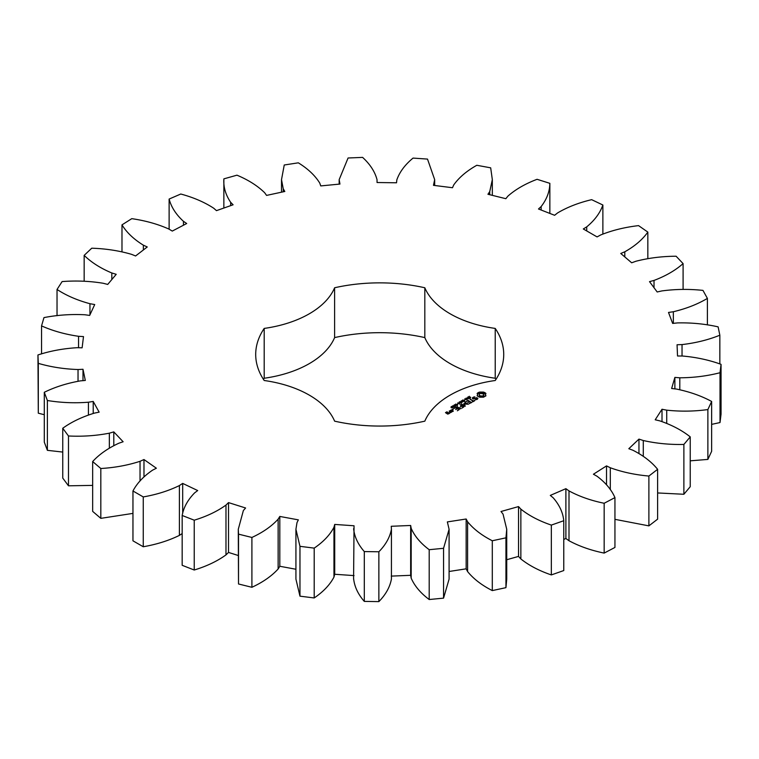 <?xml version="1.0" encoding="UTF-8"?>
<svg xmlns="http://www.w3.org/2000/svg" width="759" height="759" viewBox="0 0 759 759"><rect width="100%" height="100%" fill="white"/><g stroke="black" fill="none" stroke-linecap="round" stroke-linejoin="round"><path stroke-width="1.14" d="M143.252 496.927L143.252 546.755L132.958 540.816L132.958 490.978L143.252 496.927C156.715 494.574 168.764 490.779 179.39 485.561L182.682 483.407L197.701 490.561L194.655 492.838C187.786 499.849 183.621 507.401 182.169 515.475L194.228 520.19C206.676 516.405 217.254 511.367 225.983 505.077L228.516 502.6L245.603 507.989L243.364 510.551L238.279 529.279L238.516 534.146L251.903 537.457C262.88 532.382 271.627 526.281 278.136 519.156L279.805 516.443L298.353 519.868L296.997 522.628L295.925 529.279L299.966 546.328L314.198 548.121C323.315 541.935 329.899 534.991 333.96 527.277L334.71 524.431L354.045 525.769L353.58 579.117M353.609 528.634C354.406 536.679 357.963 544.326 364.301 551.575L378.864 551.774C385.79 544.706 389.974 537.163 391.435 529.156L391.236 526.281L410.657 525.475L411.179 528.34C414.594 536.148 420.6 543.273 429.196 549.696L443.56 548.302L449.091 529.279L447.355 521.917L466.159 519.004L467.601 521.756C473.521 529.051 481.747 535.389 492.297 540.759L505.94 537.827L506.737 529.279L503.046 514.128L501.016 511.5L518.53 506.585L520.854 509.128C529.051 515.655 539.213 520.978 551.338 525.095L563.766 520.721C562.979 512.61 559.44 504.963 553.159 497.762L550.303 495.409L565.891 488.673L569.003 490.912C579.193 496.424 590.91 500.542 604.164 503.264L614.942 497.6C611.507 489.726 605.521 482.601 596.991 476.225L593.424 474.223L606.517 465.903L610.312 467.762C622.124 472.06 634.979 474.821 648.888 476.045L657.617 469.318C651.658 461.956 643.442 455.618 632.978 450.277L628.813 448.702L638.955 439.11L643.281 440.524C656.288 443.446 669.817 444.755 683.878 444.442L690.235 436.88C681.98 430.306 671.838 424.974 659.818 420.875L655.207 419.784L662.009 409.253L666.734 410.164C680.462 411.625 694.172 411.425 707.872 409.575L711.638 401.454C701.382 395.904 689.675 391.777 676.525 389.073L671.639 388.504L674.874 377.413L679.808 377.802C693.764 377.726 707.17 376.037 720.016 372.726L721.05 364.339C709.153 360.013 696.307 357.233 682.502 356.018L677.521 355.99L677.066 344.757L682.037 344.586C695.718 342.992 708.318 339.871 719.845 335.212L718.118 326.863C705.016 323.913 691.487 322.594 677.54 322.907L672.645 323.419L668.508 312.442L673.337 311.74C686.24 308.676 697.597 304.226 707.397 298.401L702.957 290.393C689.125 288.923 675.406 289.103 661.82 290.934L657.18 291.978L649.514 281.646L654.021 280.422C665.7 276.01 675.387 270.403 683.091 263.61L676.117 256.229C662.047 256.305 648.641 257.975 635.89 261.257L631.678 262.794L620.767 253.478L624.799 251.789C634.809 246.182 642.494 239.616 647.835 232.102L638.556 225.622C624.771 227.226 612.152 230.338 600.711 234.948L597.077 236.912L583.31 228.971L586.716 226.865C594.705 220.262 600.094 212.975 602.874 205.015L591.65 199.664C578.633 202.748 567.267 207.179 557.542 212.966L554.62 215.29L538.492 208.991L541.148 206.562C546.831 199.2 549.734 191.458 549.858 183.336L537.078 179.304C525.313 183.754 515.598 189.352 507.951 196.088L505.836 198.697L487.942 194.266L489.745 191.591L492.325 179.636L490.684 167.834L476.813 165.282C466.719 170.936 459.024 177.483 453.721 184.94L452.497 187.729L433.474 185.338L434.67 179.636L427.507 159.086L413.048 158.09C404.993 164.741 399.576 172.018 396.815 179.921L396.53 182.786L377.062 182.521L377.024 179.646C374.908 171.676 370.098 164.267 362.603 157.388L348.077 157.995L339.169 179.636L339.956 184.058L320.753 185.917L319.767 183.099C315.08 175.509 307.926 168.754 298.315 162.824L284.245 164.997L281.513 179.636L283.23 188.754L284.815 191.477L266.57 195.405L264.673 192.748C257.586 185.803 248.354 179.949 236.96 175.177L223.867 178.858C223.317 186.97 225.584 194.778 230.651 202.292L233.098 204.788L216.476 210.641L213.744 208.241C204.513 202.198 193.517 197.454 180.775 194.019L169.124 199.057C171.24 207.084 176.022 214.512 183.46 221.324L186.695 223.516L172.284 231.078L168.811 229.019C157.768 224.095 145.424 220.641 131.781 218.658L121.981 224.873C126.706 232.529 133.831 239.294 143.366 245.176L147.255 246.969L135.586 255.973L131.506 254.322C119.04 250.698 105.786 248.658 91.744 248.202L84.164 255.375C91.308 262.377 100.52 268.24 111.82 272.974L116.222 274.312L107.712 284.426L103.167 283.259C89.742 281.058 76.052 280.498 62.115 281.58L57.029 289.464C66.327 295.555 77.304 300.308 89.951 303.714L94.714 304.549L89.676 315.412L84.828 314.757C70.919 314.065 57.295 315.013 43.965 317.604L41.546 325.896C52.684 330.858 65.018 334.321 78.547 336.294L83.499 336.598L82.114 347.812L77.143 347.698C63.253 348.533 50.189 350.952 37.95 354.956L38.301 363.362C50.853 367.014 64.107 369.073 78.035 369.529L82.997 369.282L85.312 380.449L80.388 380.876C67.029 383.219 54.999 387.024 44.288 392.289L47.381 400.505C60.91 402.725 74.6 403.295 88.433 402.223L93.215 401.435L99.144 412.146L94.458 413.105C82.114 416.862 71.536 421.909 62.75 428.256L68.481 435.979C82.494 436.681 96.118 435.751 109.353 433.18L113.793 431.89L123.129 441.757L118.84 443.218C107.939 448.256 99.22 454.366 92.664 461.548L100.824 468.512C114.818 467.667 127.892 465.267 140.035 461.301L143.982 459.546L156.373 468.218L152.644 470.115C143.603 476.254 137.037 483.208 132.958 490.978M143.252 546.755C156.715 544.402 168.764 540.607 179.39 535.389L179.39 485.561M179.39 535.389L182.169 533.577M182.169 515.475L182.169 565.303L194.228 570.018C206.676 566.233 217.254 561.195 225.983 554.905L228.516 552.429L238.279 555.512M238.279 529.279L238.516 583.984L251.903 587.286C262.88 582.21 271.627 576.109 278.136 568.984L279.805 566.271L295.925 569.25M295.925 529.279L295.925 579.117L299.966 596.166L314.198 597.95C323.315 591.764 329.899 584.819 333.96 577.106L334.71 574.269L354.045 575.597M353.609 578.462C354.406 586.508 357.963 594.155 364.301 601.403L378.864 601.612C385.79 594.544 389.974 587.001 391.435 578.984L391.435 529.45M391.435 529.156L391.435 578.984M391.236 576.109L410.657 575.313L411.179 578.168C414.594 585.976 420.6 593.102 429.196 599.525L443.56 598.139L449.091 579.117L449.091 529.279M449.091 571.48L466.159 568.833L467.601 571.584C473.521 578.889 481.747 585.227 492.297 590.597L505.94 587.656L506.737 579.117L506.737 529.279M506.737 559.725L518.53 556.413L520.854 558.956C529.051 565.483 539.213 570.806 551.338 574.924L563.766 570.55L563.766 520.721M563.766 539.421L565.891 538.501L569.003 540.74C579.193 546.252 590.91 550.37 604.164 553.093L614.942 547.438L614.942 497.6M614.942 519.336L648.888 525.873L657.617 519.147L657.617 469.318M657.617 492.952L683.878 494.27L690.235 486.709L690.235 436.88M690.235 460.827L707.872 459.413L711.638 451.292L711.638 401.454M711.638 424.376L720.016 422.554L721.05 414.177L721.05 364.339M37.95 354.956L38.301 413.19L44.288 414.718M44.288 392.289L44.288 442.118L47.381 450.334L62.75 452.07M62.75 428.256L62.75 478.085L68.481 485.807L92.664 485.39M92.664 461.548L92.664 511.386L100.824 518.35L132.958 513.388M495.978 379.377A124.011 71.602 0 0 0 495.229 378.248L495.229 328.419A124.011 71.602 0 0 1 503.729 354.462A124.011 71.602 0 0 1 495.229 380.506A95.691 55.246 0 0 0 424.822 421.16A124.011 71.602 0 0 1 334.615 421.16A95.691 55.246 0 0 0 264.198 380.506A124.011 71.602 0 0 1 255.698 354.462A124.011 71.602 0 0 1 264.198 328.419A95.691 55.246 0 0 0 334.615 287.765A124.011 71.602 0 0 1 424.822 287.765A95.691 55.246 0 0 0 495.229 328.419M495.229 378.248A95.691 55.246 0 0 1 424.822 337.594A124.011 71.602 0 0 0 334.615 337.594A95.691 55.246 0 0 1 264.198 378.248A124.011 71.602 0 0 0 263.449 379.377M223.867 178.858L223.858 208.042M485.94 395.781L485.399 394.633L485.94 393.494L483.502 392.08L479.546 392.08L477.107 393.494L477.648 394.633L477.107 395.781L479.546 397.185L483.502 397.185L485.94 395.781M468.825 397.393L468.246 396.966L469.385 396.283L468.645 397.128L470.713 397.28L469.66 397.906L470.324 397.118L468.825 397.393M470.409 397.621L470.324 397.118M467.952 398.684L467.572 397.213L469.309 398.209L467.952 398.684M467.421 399.054L467.497 398.447M466.548 399.803L464.812 398.807L467.478 399.063L466.14 398.039L467.876 399.044L465.352 398.864L466.548 399.803M464.546 399.955L465.276 399.538L464.546 399.955M462.696 401.037L461.946 400.61L462.848 399.965L464.65 400.667L463.436 401.464L464.347 400.676L464.005 400.287L462.629 400.259L463.388 400.638L462.724 400.79M464.072 401.274L464.347 400.676M477.857 398.333L476.756 397.697L473.531 398.589L473.199 397.735L474.84 396.815L472.658 397.564L472.288 398.361L473.407 399.006L476.633 398.114L476.956 398.968L475.314 399.889L477.487 399.149L477.857 398.333M474.593 400.335L473.54 400.942L469.963 399.12L473.123 401.188L472.079 402.033L474.593 400.828M471.519 402.593L468.142 400.41L465.618 401.872L467.933 400.771L469.204 401.511L467.734 402.602L469.622 401.748L470.884 402.479L468.996 403.816L471.51 402.355M461.358 402.801L459.85 401.672L461.918 402.137L461.083 400.961L463.284 401.691L461.235 401.207L462.089 402.384L460.267 401.748L461.358 402.801M459.47 403.892L457.734 402.896L458.815 403.257L459.679 402.754L459.062 402.128L460.798 403.133L459.878 402.868L459.015 403.371L459.47 403.892M457.459 404.054L458.18 403.636L457.459 404.054M456.747 405.249L455.618 404.073L457.658 404.727L456.747 405.249M453.816 405.363L454.575 404.718L456.064 405.581L455.723 406.056L453.816 405.363M453.711 407.004L452.582 405.828L454.622 406.473L453.711 407.004M451.928 407.82L450.96 407.09L451.558 406.454L451.491 407.355L453.161 407.384L451.928 407.82M451.482 406.691L451.235 407.469M464.413 404.016L468.237 404.253L464.878 402.317L467.041 404.044L463.796 403.655L464.47 405.543L461.453 404.035L465.239 406.226L464.413 404.016L465.039 406.226M461.851 408.181L463.948 406.729L460.163 404.784L461.633 405.875L460.163 406.966L462.051 406.112L463.322 406.843L461.851 408.181M460.77 408.807L456.994 406.862L460.76 408.56M457.345 410.78L459.442 409.329L456.074 407.384L453.559 408.589L455.855 407.744L457.127 408.475L455.656 409.566L457.554 408.721L458.815 409.452L457.345 410.78M453.095 409.68L452.26 409.471L453.095 409.272M449.954 410.913L451.652 411.89L453.303 411.169L451.614 409.955L449.964 410.676M451.273 412.346L449.167 411.131L450.011 411.862L449.366 412.915L451.273 412.346M449.413 413.418L448.379 412.573L446.937 413.171L446.121 412.697L447.516 412.317L447.146 411.862L445.495 412.583L447.763 414.129L449.413 413.418M182.682 513.426L182.682 483.407M143.982 476.813L143.982 459.546M140.035 480.997L140.035 461.301M100.824 518.35L100.824 468.512M194.228 570.018L194.228 520.19M225.983 554.905L225.983 505.077M228.516 552.429L228.516 502.6M113.793 445.524L113.793 431.89M109.353 448.076L109.353 433.18M68.481 485.807L68.481 435.979M238.516 583.984L238.516 534.146M251.903 587.286L251.903 537.457M278.136 568.984L278.136 519.156M279.805 566.271L279.805 516.443M93.215 413.418L93.215 401.435M88.433 414.936L88.433 402.223M47.381 450.334L47.381 400.505M299.966 596.166L299.966 546.328M314.198 597.95L314.198 548.121M333.96 577.106L333.96 527.277M334.71 574.269L334.71 524.431M82.997 380.648L82.997 369.282M78.035 381.208L78.035 369.529M38.301 413.19L38.301 363.362M364.301 601.403L364.301 551.575M378.864 601.612L378.864 551.774M410.657 575.313L410.657 525.475M78.547 347.726L78.547 336.294M411.179 578.168L411.179 528.34M41.546 353.893L41.546 325.896M429.196 599.525L429.196 549.696M443.56 598.139L443.56 548.302M466.159 568.833L466.159 519.004M89.951 314.814L89.951 303.714M467.601 571.584L467.601 521.756M57.029 315.687L57.029 289.464M492.297 590.597L492.297 540.759M505.94 587.656L505.94 537.827M518.53 556.413L518.53 506.585M111.82 279.549L111.82 272.974M520.854 558.956L520.854 509.128M84.164 281.247L84.164 255.375M551.338 574.924L551.338 525.095M565.891 538.501L565.891 488.673M143.366 249.967L143.366 245.176M569.003 540.74L569.003 490.912M121.981 251.779L121.981 224.873M604.164 553.093L604.164 503.264M606.517 484.754L606.517 465.903M183.46 225.205L183.46 221.324M610.312 489.688L610.312 467.762M169.124 229.199L169.124 199.057M648.888 525.873L648.888 476.045M638.955 453.389L638.955 439.11M230.651 205.651L230.651 202.292M643.281 456.254L643.281 440.524M683.878 494.27L683.878 444.442M662.009 421.53L662.009 409.253M283.23 191.818L283.23 188.754M666.734 423.294L666.734 410.164M707.872 459.413L707.872 409.575M674.874 388.883L674.874 377.413M339.292 184.114L339.292 181.202M679.808 389.661L679.808 377.802M720.016 422.554L720.016 372.726M682.037 356.018L682.037 344.586M719.845 363.941L719.845 335.212M434.376 185.452L434.376 182.511M673.337 323.353L673.337 311.74M707.397 324.918L707.397 298.401M489.745 194.712L489.745 191.591M654.021 287.727L654.021 280.422M683.091 289.445L683.091 263.61M549.858 213.431L549.858 183.336M541.148 210.025L541.148 206.562M624.799 256.921L624.799 251.789M647.835 258.601L647.835 232.102M602.874 233.971L602.874 205.015M586.716 230.935L586.716 226.865M424.822 337.594L424.822 287.765M334.615 337.594L334.615 287.765M264.198 378.248L264.198 328.419M485.608 396.122L485.399 394.633M485.532 395.221L485.532 396.027M485.608 393.949L483.502 392.887L479.546 392.887L477.439 393.949M485.513 393.048L485.513 393.845M484.954 392.659L484.954 393.456M484.28 392.337L484.28 393.134M483.502 392.08L483.502 392.887M482.544 392.318L482.544 393.115M481.529 392.403L481.529 393.2M480.504 392.318L480.504 393.115M479.546 392.08L479.546 392.887M478.768 392.337L478.768 393.134M477.515 395.221L477.439 396.122M478.094 392.659L478.094 393.456M477.648 394.633L477.515 396.027M477.534 393.048L477.534 393.845M467.99 397.716L467.772 398.333L468.882 398.466M464.242 400.942L464.65 401.464M476.756 397.697L476.756 398.19M472.952 398.257L472.952 398.741M476.956 398.968L476.956 399.462M477.202 398.447L477.155 399.348M473.635 397.004L473.635 397.479M472.658 397.564L472.658 398.361M473.54 400.942L473.54 401.435M470.39 399.13L470.39 399.613M473.123 401.188L473.123 401.672M468.142 400.41L468.142 400.894M467.734 400.41L467.734 400.894M470.884 402.479L470.884 402.963M469.204 401.511L469.204 401.995M464.878 402.317L464.878 402.801M461.88 404.044L461.88 404.528M464.47 405.543L464.47 406.027M464.091 403.617L464.091 404.414M460.59 404.784L460.59 405.268M463.322 406.843L463.322 407.336M461.633 405.875L461.633 406.359M457.411 406.625L457.411 407.109M456.074 407.384L456.074 407.868M458.815 409.452L458.815 409.936M455.656 407.384L455.656 407.858M457.127 408.475L457.127 408.959M452.743 409.186L452.743 409.756M451.197 409.955L451.197 410.439M451.614 409.955L451.614 410.439M450.542 412.479L450.011 412.175M449.584 411.122L449.584 411.615M450.011 411.862L449.983 412.943M448.379 412.573L448.379 413.057M447.962 412.583L447.962 413.067M446.937 413.171L446.937 413.655M446.121 412.697L446.121 413.181M446.728 411.862L446.728 412.346M483.217 396.407L480.627 396.71L479.308 395.951L479.308 394.12L480.627 393.361L483.739 394.12L483.739 395.951L482.42 395.913L482.42 396.71M482.42 395.913L481.529 396.018L481.529 396.815M481.529 396.018L480.627 395.913L480.627 396.71M480.627 395.913L479.83 395.61L479.83 396.407M479.83 395.61L479.308 395.154L479.308 395.951M479.308 395.154L479.128 394.633M483.919 394.633L483.739 395.951M483.739 395.154L483.217 395.61M468.882 398.228L467.99 397.944M455.675 404.319L457.364 404.87L455.675 404.414M452.649 406.065L454.337 406.625L452.649 406.16M452.364 407.706L452.468 407.09L451.662 407.46L452.364 407.877M452.677 411.055L451.861 411.52L450.59 410.79L451.396 410.315L452.677 411.53M450.59 410.79L450.59 411.274M448.787 413.304L447.364 413.418L448.171 412.943L448.787 413.778M447.364 413.418L447.364 413.902M451.605 407.185L451.605 407.697M281.513 179.636L281.513 192.188M339.169 179.636L339.169 184.133M434.67 179.636L434.67 185.49M492.325 179.636L492.325 195.357M470.419 398.048L470.419 397.251M455.817 406.625L455.817 405.828M451.235 407.801L451.235 407.004M455.666 405.164L455.666 404.367M457.373 405.619L457.373 404.822M452.639 406.909L452.639 406.112M454.347 407.374L454.347 406.577"/></g></svg>
